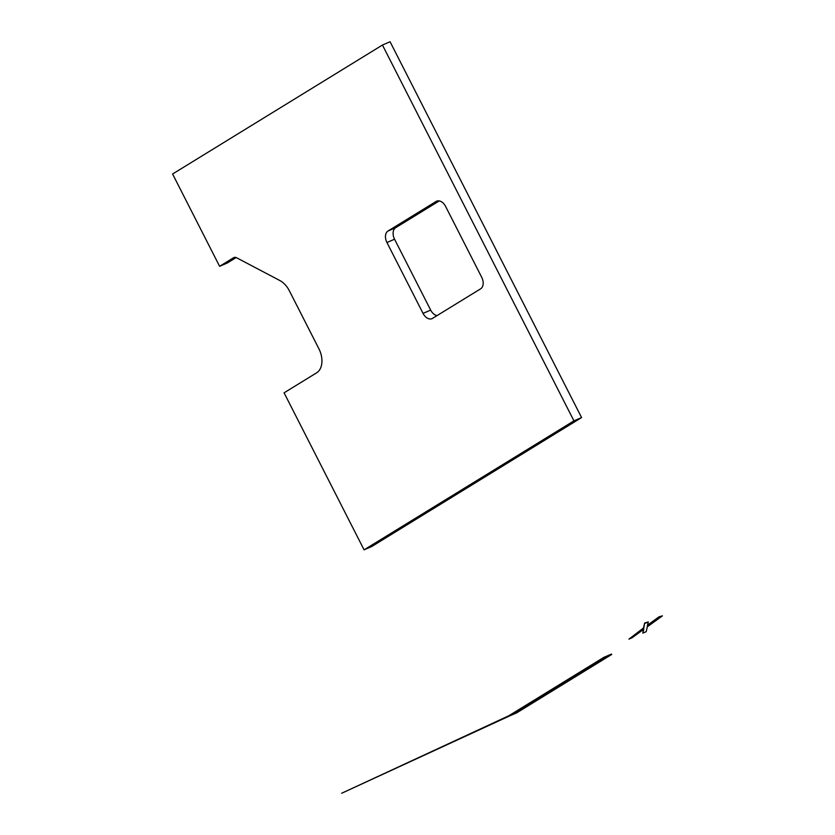 <?xml version="1.0" encoding="UTF-8"?>
<svg xmlns="http://www.w3.org/2000/svg" width="835" height="835" viewBox="0 0 835 835"><rect width="100%" height="100%" fill="white"/><g stroke="black" fill="none" stroke-linecap="round" stroke-linejoin="round"><path stroke-width="1.25" d="M480.636 288.816L432.53 318.375A9.269 6.169 66.7 0 1 431.998 318.657A9.269 6.169 66.7 0 1 423.042 313.386L386.929 242.505A9.269 6.169 66.7 0 1 388.014 231.013L436.12 201.454A9.269 6.169 66.7 0 1 436.642 201.183A9.269 6.169 66.7 0 1 445.608 206.443L481.722 277.324A9.269 6.169 66.7 0 1 480.636 288.816M439.262 200.922L395.644 227.725A9.269 6.169 -113.3 0 0 394.558 239.217L430.672 310.098A9.269 6.169 -113.3 0 0 437.018 315.62M364.081 549.837L284.077 392.826L316.59 372.848A19.476 12.953 -113.3 0 0 318.876 348.717L289.348 290.778A19.476 12.953 -113.3 0 0 279.861 280.539L236.618 257.775A5.563 3.705 -113.3 0 0 233.946 257.535A5.563 3.705 -113.3 0 0 233.633 257.702L219.615 266.313L172.584 174.004L382.451 45.038L573.948 420.861L364.081 549.837L371.711 546.539L581.577 417.573L390.081 41.75L382.451 45.038M581.577 417.573L573.948 420.861M219.615 266.313L227.245 263.025L236.148 257.556M644.902 623.411L648.294 621.95L647.334 625.885L659.222 617.232L662.416 615.854L647.323 626.793L646.207 631.667L642.814 633.139L643.775 629.266L632.105 637.752L628.912 639.13L643.754 628.379L644.651 623.025L648.294 621.95M647.501 625.196L658.972 616.856L662.416 615.854M642.814 633.139L643.357 629.569M628.912 639.13L643.503 628.003L644.651 623.025M516.489 712.975A1.858 1.232 -113.3 0 0 516.573 712.923L611.711 654.463L604.091 657.75L508.943 716.221A1.858 1.232 66.7 0 1 508.859 716.263L341.682 793.25L508.859 716.263M604.091 657.75L611.711 654.463M341.682 793.25L508.703 715.825L603.851 657.354L611.471 654.076M430.672 310.098L423.042 313.386M394.558 239.217L386.929 242.505M395.644 227.725L388.014 231.013M437.206 200.984L436.12 201.454M233.633 257.702L234.291 257.42M516.573 712.923L508.943 716.221"/></g></svg>
